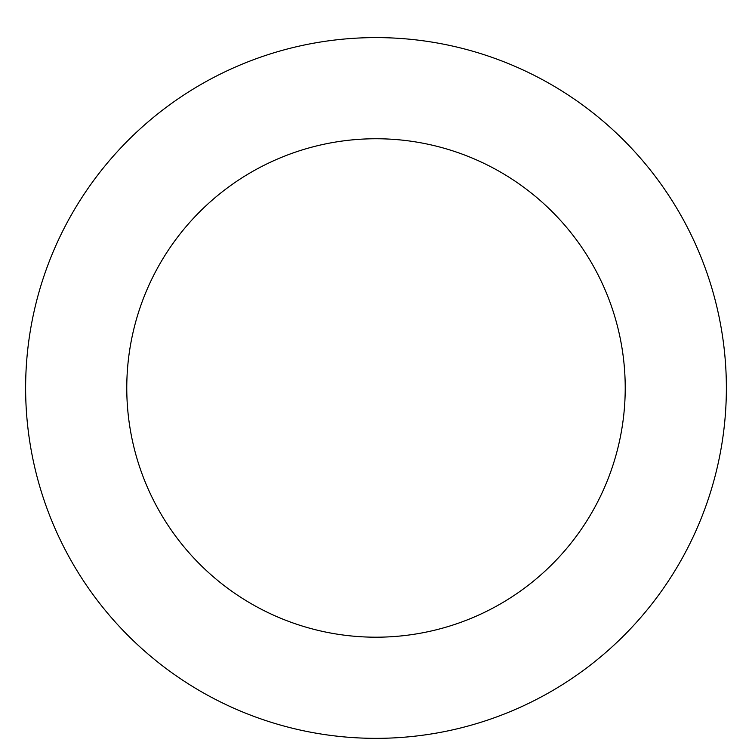 <?xml version="1.0" encoding="UTF-8"?>
<svg xmlns="http://www.w3.org/2000/svg" width="752" height="752" viewBox="0 0 752 752"><rect width="100%" height="100%" fill="white"/><g stroke="black" fill="none" stroke-linecap="round" stroke-linejoin="round"><path stroke-width="1.13" d="M503.314 714.4A350.376 350.376 0 0 0 595.039 114.511A350.376 350.376 0 0 0 29.648 335.016A350.376 350.376 0 0 0 503.314 714.4M466.56 620.165A249.232 249.232 0 0 0 531.805 193.452A249.232 249.232 0 0 0 129.635 350.3A249.232 249.232 0 0 0 466.56 620.165"/></g></svg>
